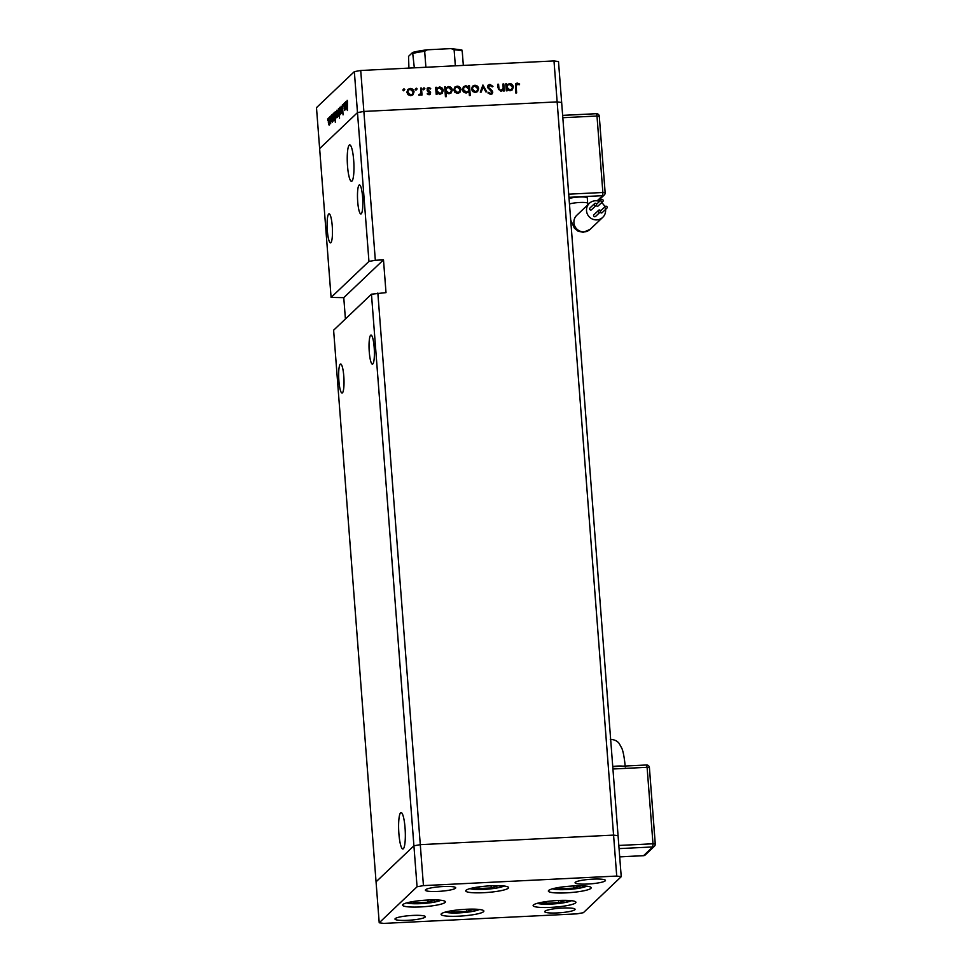 <?xml version="1.0" encoding="UTF-8"?>
<svg xmlns="http://www.w3.org/2000/svg" width="972" height="972" viewBox="0 0 972 972"><rect width="100%" height="100%" fill="white"/><g stroke="black" fill="none" stroke-linecap="round" stroke-linejoin="round"><path stroke-width="1.46" d="M566.154 892.867A21.469 3.208 -4.4 0 1 548.366 891.069A21.469 3.208 -4.4 0 1 573.395 885.966A21.469 3.208 -4.4 0 1 591.183 887.764A21.469 3.208 -4.4 0 1 566.154 892.867M550.893 907.374A21.469 3.208 -4.4 0 1 533.118 905.576A21.469 3.208 -4.4 0 1 558.147 900.485A21.469 3.208 -4.4 0 1 575.922 902.283A21.469 3.208 -4.4 0 1 550.893 907.374M458.857 916.171A21.469 3.208 -4.4 0 1 441.069 914.373A21.469 3.208 -4.4 0 1 466.098 909.282A21.469 3.208 -4.4 0 1 483.874 911.08A21.469 3.208 -4.4 0 1 458.857 916.171M420.378 906.937A21.469 3.208 -4.4 0 1 402.59 905.139A21.469 3.208 -4.4 0 1 427.619 900.048A21.469 3.208 -4.4 0 1 445.395 901.846A21.469 3.208 -4.4 0 1 420.378 906.937M483.521 892.697A21.469 3.208 -4.4 0 1 465.746 890.899A21.469 3.208 -4.4 0 1 490.763 885.808A21.469 3.208 -4.4 0 1 508.55 887.606A21.469 3.208 -4.4 0 1 483.521 892.697M562.46 908.042A15.236 2.284 175.6 0 0 544.697 911.651A15.236 2.284 175.6 0 0 557.321 912.927A15.236 2.284 175.6 0 0 575.084 909.318A15.236 2.284 175.6 0 0 562.46 908.042M437.971 891.421A15.236 2.284 -4.4 0 1 425.359 890.145A15.236 2.284 -4.4 0 1 443.111 886.537A15.236 2.284 -4.4 0 1 455.734 887.813A15.236 2.284 -4.4 0 1 437.971 891.421M407.596 920.326A15.236 2.284 -4.4 0 1 394.984 919.05A15.236 2.284 -4.4 0 1 412.736 915.43A15.236 2.284 -4.4 0 1 425.359 916.705A15.236 2.284 -4.4 0 1 407.596 920.326M592.835 879.138A15.236 2.284 175.6 0 0 575.072 882.758A15.236 2.284 175.6 0 0 587.696 884.034A15.236 2.284 175.6 0 0 605.459 880.413A15.236 2.284 175.6 0 0 592.835 879.138M371.462 294.188L413.914 845.81L376.055 881.823L333.615 330.201L371.462 294.188L386.005 292.633L383.49 259.864L375.326 260.265L363.868 111.44L357.489 112.594L368.947 261.419L331.088 297.432L319.642 148.607L357.489 112.594L363.868 111.44L557.15 101.89L363.868 111.44L360.721 70.482L553.991 60.932L558.499 61.552L561.658 102.51L557.15 101.89L561.658 102.51L618.071 835.726L613.563 835.106L420.293 844.656L413.914 845.81L376.055 881.823L379.214 922.78L383.721 923.4L576.991 913.85L583.37 912.696L621.23 876.683L616.722 876.064L423.44 885.614L417.061 886.768L379.214 922.78M377.841 293.034L423.44 885.614M621.23 876.683L618.071 835.726L613.563 835.106L420.293 844.656L413.914 845.81L417.061 886.768M553.991 60.932L616.722 876.064M342.448 392.87A14.544 2.6 87.2 0 1 342.059 393.053A14.544 2.6 87.2 0 1 338.815 379.76A14.544 2.6 87.2 0 1 340.236 364.196A14.544 2.6 87.2 0 1 340.625 364.002A14.544 2.6 87.2 0 1 343.869 377.294A14.544 2.6 87.2 0 1 342.448 392.87M372.823 363.965A14.544 2.6 87.2 0 1 372.434 364.16A14.544 2.6 87.2 0 1 369.19 350.868A14.544 2.6 87.2 0 1 370.611 335.291A14.544 2.6 87.2 0 1 371 335.109A14.544 2.6 87.2 0 1 374.244 348.401A14.544 2.6 87.2 0 1 372.823 363.965M361.268 213.779A14.544 2.6 87.2 0 1 360.879 213.962A14.544 2.6 87.2 0 1 357.635 200.682A14.544 2.6 87.2 0 1 359.057 185.105A14.544 2.6 87.2 0 1 359.446 184.911A14.544 2.6 87.2 0 1 362.69 198.203A14.544 2.6 87.2 0 1 361.268 213.779M330.893 242.672A14.544 2.6 87.2 0 1 330.504 242.866A14.544 2.6 87.2 0 1 327.26 229.574A14.544 2.6 87.2 0 1 328.682 213.998A14.544 2.6 87.2 0 1 329.071 213.816A14.544 2.6 87.2 0 1 332.315 227.108A14.544 2.6 87.2 0 1 330.893 242.672M351.986 181.084A18.225 3.256 87.2 0 1 351.5 181.314A18.225 3.256 87.2 0 1 347.429 164.669A18.225 3.256 87.2 0 1 349.215 145.144A18.225 3.256 87.2 0 1 349.701 144.913A18.225 3.256 87.2 0 1 353.772 161.571A18.225 3.256 87.2 0 1 351.986 181.084M400.586 812.823A18.225 3.256 -92.8 0 0 398.799 832.336A18.225 3.256 -92.8 0 0 402.87 848.993A18.225 3.256 -92.8 0 0 403.356 848.763A18.225 3.256 -92.8 0 0 405.142 829.238A18.225 3.256 -92.8 0 0 401.072 812.58A18.225 3.256 -92.8 0 0 400.586 812.823M383.49 259.864L343.772 297.651L345.412 318.986M343.772 297.651L331.088 297.432M375.326 260.265L368.947 261.419M502.597 90.639L500.859 91.246L497.98 87.832L497.713 84.272L498.563 84.224L499.037 89.096L500.945 90.384L503.168 88.416L502.961 84.005L503.812 83.969L504.347 90.955L503.496 90.991L503.399 89.728L502.828 90.42M487.385 87.128L488.175 85.123L489.9 84.406L492.962 86.35L492.197 86.873L489.985 85.39L488.236 87.103L492.148 90.688L492.792 92.109L492.172 93.81L490.617 94.454L487.956 92.972L488.685 92.34L490.641 93.47L491.941 92.194L487.385 87.128M487.98 92.996L490.167 93.919L491.941 92.194M482.926 85.001L486.765 91.818L485.842 91.866L483.133 86.897L481.213 92.097L480.29 92.146L482.926 85.001M472.343 86.411L474.324 85.718C476.535 85.791 477.835 86.933 478.212 89.145L477.446 91.66L475.344 92.51L472.611 91.49L471.469 89.047L472.562 86.18L474.786 85.281C477.009 85.354 478.297 86.496 478.674 88.695L477.568 91.587M454.629 87.286L456.609 86.593C458.833 86.666 460.12 87.808 460.497 90.019L459.732 92.534L457.63 93.385L454.896 92.364L453.754 89.922L454.86 87.055L457.083 86.156C459.294 86.229 460.594 87.371 460.959 89.57L459.865 92.462M435.687 87.747L436.136 88.938L439.344 87.03C441.567 87.128 442.88 88.27 443.256 90.481L442.151 93.3L439.879 94.26L436.95 92.984L437.048 94.272L436.197 94.32L435.65 87.334L436.513 87.286L436.598 88.501L437.084 87.954M402.748 90.056L403.951 88.78L404.802 89.533L404.073 90.372L403.21 89.606L403.951 88.78L403.21 89.606M403.477 89.217L404.802 89.533L404.073 90.372M407.73 89.606L409.71 88.914C411.921 88.987 413.222 90.129 413.586 92.328L412.821 94.855L410.731 95.693L407.997 94.673L406.855 92.243L407.948 89.363L410.172 88.464C412.383 88.537 413.683 89.679 414.06 91.89L412.954 94.782M415.08 89.448L416.283 88.173L417.146 88.926L416.405 89.764L415.554 88.999L416.283 88.173L415.554 88.999M415.822 88.61L417.146 88.926L416.405 89.764M420.633 88.075L421.483 88.039L422.018 95.013L421.168 95.062L421.095 94.029L419.479 95.268L418.713 95.062L419.126 94.296L419.795 94.527L420.84 92.826L420.633 88.075M420.293 94.989L421.095 94.029L419.479 95.268M422.784 89.072L423.974 87.784L424.837 88.549L424.108 89.375L423.245 88.622L423.974 87.784L423.245 88.622M423.513 88.233L424.837 88.549L424.108 89.375M430.681 92.875L429.065 94.794L427.206 93.883L427.741 93.263L429.004 93.932L429.831 92.948L427.17 90.736L427.364 88.088L428.652 87.553L430.705 88.403L430.195 89.084L428.761 88.416L427.619 89.594L430.28 91.818L429.903 94.539M430.159 94.345L429.065 94.794M427.279 93.701L428.531 94.381L429.831 92.948M428.761 88.416L427.145 90.044L427.899 90.25M444.726 87.31L445.176 88.501L448.384 86.581C450.607 86.678 451.919 87.832 452.296 90.031L451.19 92.862L448.918 93.81L445.978 92.474L446.306 96.653L445.443 96.69L444.69 86.885L445.553 86.848L445.638 88.051L446.124 87.504M468.322 92.219L466.341 92.948C464.118 92.862 462.806 91.708 462.429 89.497L463.523 86.678L465.807 85.718L468.735 86.994L468.638 85.706L469.488 85.657L470.241 95.463L469.391 95.511L469.075 91.417L468.577 92M505.805 84.285L506.254 85.475L509.462 83.568C511.685 83.665 512.985 84.807 513.362 87.018L512.268 89.837L509.984 90.797L507.056 89.521L507.165 90.809L506.303 90.858L505.768 83.871L506.619 83.823L506.716 85.038L507.19 84.491M517.286 84.042L516.156 86.569L516.642 92.923L515.792 92.972L515.865 83.604L517.25 83.057L519.643 84.042L519.194 84.807L517.286 84.042L516.047 84.819M344.635 110.468L343.651 103.785L344.598 109.593L344.695 102.789L345.23 109.775L344.987 108.657L344.562 110.504M344.185 108.512L344.525 109.629M342.448 104.806L343.055 114.866L342.375 104.769M342.581 112.959L343.298 113.858M341.111 106.203L342.217 112.643L341.269 108.086L341.099 113.7L341.111 106.203M339.933 107.394L340.261 114.635L339.362 111.586L339.823 107.345M340.261 114.635L339.714 113.918L340.54 113.882M336.895 110.286L337.223 117.527L336.324 114.477L336.774 110.237M337.223 117.527L336.677 116.81L337.491 116.774M333.833 113.189L334.526 116.239L333.53 120.905L332.995 113.918L333.238 114.988L333.724 113.141M334.174 120.431L333.833 119.459M327.613 118.949L327.758 119.617M327.685 120.552L327.771 119.872M354.343 71.636L357.489 112.594L319.642 148.607L316.483 107.649L354.343 71.636L360.721 70.482M328.864 117.928L329.192 125.169L328.293 122.12L328.743 117.879M329.192 125.169L328.645 124.452L329.459 124.404M329.727 116.944L329.885 117.612M329.8 118.535L329.897 117.855M330.419 116.373L330.674 123.76L330.577 116.373M331.027 115.704L331.185 116.373M331.1 117.296L331.197 116.616M332.473 120.078L331.938 121.488L331.78 114.939L332.473 120.078M332.315 122.193L332.497 121.464M331.926 114.939L332.193 115.559M335.389 111.707L336.069 114.757L335.729 118.949L335.121 117.94L335.304 122.253L334.55 112.448L334.781 113.517L335.279 111.671M335.729 118.949L335.364 117.928M338.718 116.105L337.806 113.068L338.803 108.39L339.556 118.195L339.094 114.259L338.608 116.154M338.377 108.864L338.912 109.824M345.874 101.732L346.554 104.782L345.57 109.459L345.036 102.473L345.267 103.542L345.765 101.696M346.202 108.973L345.874 108.014M347.138 101.331L347.356 110.516L347.454 101.295M347.125 100.335L347.466 101.076M328.439 121.974L329.119 124.307L329.387 121.075L328.694 118.791L328.439 121.974M333.408 117.26L334.101 119.568L334.38 116.361L333.675 114.052L333.408 117.26M334.963 115.777L335.656 118.098L335.231 112.582L334.963 115.777M336.47 114.332L337.15 116.664L337.418 113.445L336.725 111.16L336.47 114.332M338.924 112.047L338.232 109.727L338.657 115.243L339.082 112.035M339.507 111.44L340.2 113.773L339.775 108.269L339.507 111.44M345.449 105.814L346.141 108.123L345.716 102.607L345.449 105.814M404.34 89.983L403.599 90.809M408.507 90.044L407.244 92.644L410.196 95.28L412.347 94.138L413.197 91.927L410.245 89.327L408.507 90.044L407.705 92.194L410.67 94.843L412.347 94.138M416.672 89.363L415.943 90.202M420.657 88.501L421.483 88.039M421.022 88.476L421.52 95.037M424.363 88.987L423.634 89.825M428.531 94.381L429.369 93.397M427.145 88.331L428.652 87.553M428.178 88.002L430.705 88.403M428.288 88.853L427.145 90.044M427.437 90.7L429.017 90.918M428.543 91.368L430.28 91.818M429.818 92.255L430.219 93.324M436.136 88.938L439.344 87.03M438.882 87.468C441.106 87.565 442.406 88.719 442.782 90.931L443.256 90.481M442.782 90.931L441.92 93.519M436.55 94.296L436.95 92.984M437.534 88.671L436.307 91.21L439.332 93.847L441.567 92.668L442.394 90.518L439.38 87.893L437.534 88.671L436.78 90.773L439.794 93.397L441.567 92.668M445.176 88.501L448.384 86.581M447.922 87.03C450.145 87.116 451.445 88.27 451.822 90.481L452.296 90.031M451.822 90.481L450.959 93.069M445.808 96.678L445.978 92.474M446.573 88.221L445.346 90.761L448.371 93.397L450.607 92.219L451.433 90.068L448.42 87.444L446.573 88.221L445.82 90.323L448.833 92.96L450.607 92.219M455.406 87.723L454.143 90.323L457.107 92.972L459.258 91.818L460.108 89.606L457.144 87.006L455.406 87.723L454.617 89.874L457.569 92.522L459.258 91.818M468.662 86.119L469.488 85.657M469.026 86.107L469.743 95.487M463.292 86.921L465.807 85.718M465.345 86.168L468.735 86.994M464.106 87.31L462.818 89.91L465.831 92.534L468.152 91.307L468.905 89.205L465.892 86.581L464.106 87.31L463.28 89.46L466.293 92.097L468.152 91.307M473.121 86.848L471.857 89.448L474.822 92.097L476.96 90.943L477.823 88.731L474.858 86.131L473.121 86.848L472.319 88.999L475.284 91.647L476.96 90.943M482.695 85.633L486.073 91.854M480.909 92.109L483.133 86.897M487.956 85.366L489.9 84.406M489.438 84.856L492.5 86.8M488.697 85.901L488.236 87.103M487.774 87.541L488.649 88.027M488.187 88.464L492.148 90.688M491.686 91.125L492.33 92.559L492.792 92.109M492.33 92.559L491.905 94.029M490.167 93.919L491.468 92.644M502.986 84.43L503.812 83.969M503.35 84.406L503.848 90.979M497.737 84.686L498.563 84.224M498.089 84.673L499.037 89.096M498.575 89.546L500.945 90.384M500.471 90.821L502.427 89.74M506.254 85.475L509.462 83.568M508.988 84.005C511.223 84.102 512.523 85.257 512.9 87.468L513.362 87.018M512.9 87.468L512.025 90.056M506.667 90.833L507.056 89.521M507.651 85.208L506.424 87.747L509.437 90.384L511.685 89.205L512.511 87.055L509.498 84.418L507.651 85.208L506.886 87.31L509.911 89.934L511.685 89.205M516.812 84.479L515.682 87.018L516.144 92.948M515.646 83.847L517.25 83.057M516.788 83.507L519.643 84.042M649.405 767.625L655.286 844.085M606.127 208.506A1.179 1.142 46.4 0 0 607.087 206.902A1.179 1.142 46.4 0 0 605.228 206.501A1.179 1.142 46.4 0 0 606.127 208.506M598.606 210.304L593.928 214.751A1.179 1.142 46.4 0 0 594.84 216.756A1.179 1.142 46.4 0 0 595.557 216.452L600.234 212.005A1.179 1.142 46.4 0 0 599.335 209.988A1.179 1.142 46.4 0 0 598.363 211.604A1.179 1.142 46.4 0 0 600.234 212.005A1.179 1.142 46.4 0 0 602.178 212.649L606.844 208.202M602.142 201.775A1.179 1.142 46.4 0 0 603.114 200.171A1.179 1.142 46.4 0 0 601.243 199.77A1.179 1.142 46.4 0 0 602.142 201.775M594.621 203.561L589.955 208.008A1.179 1.142 46.4 0 0 590.855 210.025A1.179 1.142 46.4 0 0 591.571 209.721L596.249 205.274A1.179 1.142 46.4 0 0 595.35 203.257A1.179 1.142 46.4 0 0 594.378 204.873A1.179 1.142 46.4 0 0 596.249 205.274A1.179 1.142 46.4 0 0 598.193 205.918L602.859 201.471M599.445 201.471A9.696 9.428 46.4 0 0 586.529 210.803A9.696 9.428 46.4 0 0 602.749 217.351A9.696 9.428 46.4 0 0 605.544 209.442M569.471 204.011A9.696 1.446 175.6 0 1 579.664 202.492A9.696 1.446 175.6 0 1 587.696 203.306L587.27 197.838A9.696 1.446 175.6 0 0 579.871 197A9.696 1.446 175.6 0 0 569.045 198.555M604.863 206.842A9.696 9.428 46.4 0 0 601.595 202.686M605.167 193.003L599.287 116.336M542.935 902.089L546.361 903.231L558.608 902.624L565.813 900.351M558.45 900.473L558.608 902.624M546.24 901.579L546.361 903.231M558.183 887.582L561.622 888.724L573.869 888.116L581.062 885.832M573.699 885.954L573.869 888.116M561.488 887.072L561.622 888.724M475.563 887.412L478.989 888.554L491.237 887.946L498.442 885.662M491.079 885.796L491.237 887.946M478.868 886.901L478.989 888.554M412.407 901.664L415.846 902.806L428.093 902.198L435.286 899.914M427.923 900.036L428.093 902.198M415.712 901.153L415.846 902.806M450.887 910.886L454.313 912.028L466.572 911.42L473.765 909.136M466.402 909.257L466.572 911.42M454.191 910.375L454.313 912.028M412.748 52.391L426.939 49.815L451.154 48.6L454.118 49.827L455.346 65.804M427.425 49.779L424.667 51.285A29.087 4.35 175.6 0 0 413.209 53.363L412.614 52.464L408.544 56.34L408.92 68.101M425.894 67.262L424.667 51.285M461.858 49.973L451.154 48.6M461.615 50.046L462.21 50.945A29.087 4.35 175.6 0 0 454.118 49.827M463.328 65.403L462.21 50.945M414.327 67.833L412.614 52.464M612.749 766.471A9.696 1.446 -4.4 0 1 617.208 766.094A9.696 1.446 -4.4 0 1 622.979 766.155M649.357 767.625L649.393 767.552A2.77 2.77 0 0 0 646.502 764.988L612.761 766.653L646.502 764.988L647.097 767.309L612.943 768.998M619.699 856.842L643.573 855.664L652.722 846.952L619.067 848.617M618.824 845.458L652.99 843.781L647.097 767.309L649.393 767.552L655.237 844.085A2.77 2.697 46.4 0 1 654.423 846.223A2.77 2.77 0 0 0 655.274 844.012L652.99 843.781L652.722 846.952A2.77 2.697 46.4 0 0 654.423 846.223L645.262 854.935A2.77 2.697 46.4 0 1 643.573 855.664L643.415 855.676M589.384 203.306L576.76 215.31A9.696 9.428 46.4 0 0 584.184 231.895A9.696 9.428 46.4 0 0 590.125 229.356L583.334 232.308L578.133 231.202L574.416 228.213L570.71 220.109M597.148 200.864L602.616 195.664L568.948 197.328M562.654 115.401L596.383 113.7L596.99 116.02L562.824 117.709M568.705 194.169L602.871 192.492L596.99 116.02L599.238 116.336M602.871 192.492L602.616 195.664A2.77 2.697 -133.6 0 0 604.317 194.935A2.77 2.77 0 0 0 605.167 192.723L602.871 192.492M597.938 200.997L604.317 194.935A2.77 2.697 -133.6 0 0 605.131 192.796L599.287 116.251A2.77 2.77 0 0 0 596.383 113.7L562.642 115.364M537.358 903.292A17.861 2.673 175.6 0 0 551.294 904.069A17.861 2.673 175.6 0 0 571.39 900.679M552.606 888.785A17.861 2.673 175.6 0 0 566.555 889.55A17.861 2.673 175.6 0 0 586.638 886.16M469.986 888.615A17.861 2.673 175.6 0 0 483.922 889.392A17.861 2.673 175.6 0 0 504.006 886.002M406.831 902.867A17.861 2.673 175.6 0 0 420.767 903.632A17.861 2.673 175.6 0 0 440.863 900.242M445.31 912.088A17.861 2.673 175.6 0 0 459.246 912.866A17.861 2.673 175.6 0 0 479.342 909.476M412.869 52.391A27.702 4.143 -4.4 0 1 426.465 49.9M610.27 739.388C614.195 739.485 617.159 740.846 619.176 743.471L621.91 748.44C622.481 749.813 624.146 754.527 625.239 766.896M619.699 856.879L643.5 855.7A2.77 2.77 0 0 0 645.262 854.935M587.696 203.306L587.817 204.788M590.125 229.356L602.749 217.351M601.243 199.77L596.565 204.205M605.228 206.501L600.55 210.936M537.018 903.389L551.233 904.094L562.156 903.049L571.73 900.716M552.278 888.882L566.494 889.587L577.417 888.529L586.991 886.209M469.646 888.712L483.862 889.416L494.784 888.372L504.359 886.039M406.49 902.964L420.718 903.668L431.641 902.611L441.215 900.291M444.969 912.186L459.197 912.89L470.12 911.833L479.682 909.513"/></g></svg>
